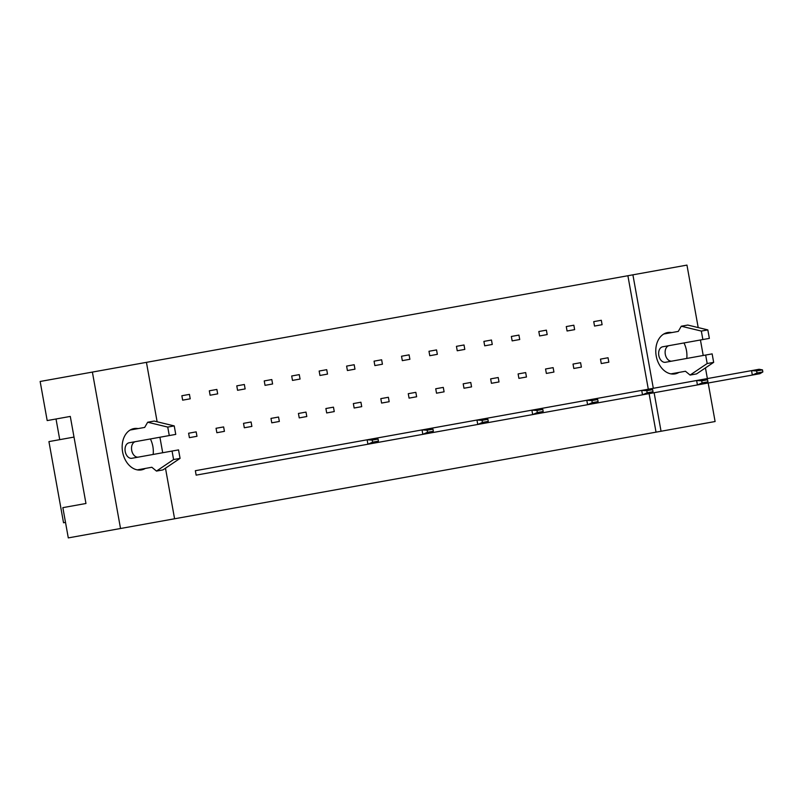 <?xml version="1.0" encoding="UTF-8"?>
<svg xmlns="http://www.w3.org/2000/svg" width="803" height="803" viewBox="0 0 803 803"><rect width="100%" height="100%" fill="white"/><g stroke="black" fill="none" stroke-linecap="round" stroke-linejoin="round"><path stroke-width="1.2" d="M145.333 468.43A20.988 15.377 -100.2 0 1 141.458 469.896A20.988 15.377 -100.2 0 1 122.608 451.959A20.988 15.377 -100.2 0 1 134.021 428.571A20.988 15.377 -100.2 0 1 138.166 428.591M150.382 438.96A20.988 15.377 -100.2 0 1 153.162 454.458M678.936 372.421A20.988 15.377 -100.2 0 1 675.062 373.887A20.988 15.377 -100.2 0 1 656.212 355.95A20.988 15.377 -100.2 0 1 667.624 332.562A20.988 15.377 -100.2 0 1 671.77 332.583M683.975 342.951A20.988 15.377 -100.2 0 1 686.766 358.449M762.85 371.95L759.909 373.696L196.143 475.135L195.35 470.709L759.116 369.27L762.479 369.882L756.637 370.936L757.008 373.004L762.85 371.95L762.479 369.882M196.966 436.29L189.398 437.655L188.605 433.229L196.173 431.863L196.966 436.29L189.398 437.655M196.173 431.863L188.605 433.229M190.221 398.81L182.652 400.165L181.859 395.738L189.428 394.383L190.221 398.81L182.652 400.165M189.428 394.383L181.859 395.738M224.428 431.352L216.86 432.717L216.057 428.28L223.625 426.925L224.428 431.352L216.86 432.717M223.625 426.925L216.057 428.28M217.683 393.871L210.115 395.227L209.322 390.8L216.88 389.435L217.683 393.871L210.115 395.227M216.88 389.435L209.322 390.8M251.881 426.413L244.313 427.768L243.52 423.342L251.088 421.987L251.881 426.413L244.313 427.768M251.088 421.987L243.52 423.342M245.136 388.923L237.568 390.288L236.775 385.862L244.343 384.496L245.136 388.923L237.568 390.288M244.343 384.496L236.775 385.862M279.344 421.465L271.775 422.83L270.982 418.403L278.541 417.038L279.344 421.465L271.775 422.83M278.541 417.038L270.982 418.403M272.598 383.985L265.03 385.35L264.237 380.923L271.805 379.558L272.598 383.985L265.03 385.35M271.805 379.558L264.237 380.923M306.796 416.526L299.238 417.891L298.435 413.465L306.003 412.1L306.796 416.526L299.238 417.891M306.003 412.1L298.435 413.465M300.061 379.046L292.493 380.411L291.69 375.985L299.258 374.62L300.061 379.046L292.493 380.411M299.258 374.62L291.69 375.985M334.259 411.588L326.691 412.953L325.898 408.526L333.466 407.161L334.259 411.588L326.691 412.953M333.466 407.161L325.898 408.526M327.514 374.108L319.945 375.463L319.152 371.036L326.721 369.681L327.514 374.108L319.945 375.463M326.721 369.681L319.152 371.036M361.721 406.649L354.153 408.014L353.35 403.578L360.918 402.223L361.721 406.649L354.153 408.014M360.918 402.223L353.35 403.578M354.976 369.169L347.408 370.524L346.605 366.098L354.173 364.733L354.976 369.169L347.408 370.524M354.173 364.733L346.605 366.098M389.174 401.711L381.606 403.066L380.813 398.639L388.381 397.284L389.174 401.711L381.606 403.066M388.381 397.284L380.813 398.639M382.429 364.221L374.86 365.586L374.068 361.159L381.636 359.794L382.429 364.221L374.86 365.586M381.636 359.794L374.068 361.159M416.637 396.762L409.068 398.127L408.265 393.701L415.834 392.336L416.637 396.762L409.068 398.127M415.834 392.336L408.265 393.701M409.891 359.282L402.323 360.647L401.53 356.221L409.088 354.856L409.891 359.282L402.323 360.647M409.088 354.856L401.53 356.221M444.089 391.824L436.521 393.189L435.728 388.762L443.296 387.397L444.089 391.824L436.521 393.189M443.296 387.397L435.728 388.762M437.344 354.344L429.786 355.709L428.983 351.272L436.551 349.917L437.344 354.344L429.786 355.709M436.551 349.917L428.983 351.272M471.552 386.885L463.983 388.25L463.19 383.824L470.759 382.459L471.552 386.885L463.983 388.25M470.759 382.459L463.19 383.824M464.807 349.405L457.238 350.76L456.445 346.334L464.014 344.979L464.807 349.405L457.238 350.76M464.014 344.979L456.445 346.334M499.004 381.947L491.446 383.302L490.643 378.875L498.211 377.52L499.004 381.947L491.446 383.302M498.211 377.52L490.643 378.875M492.269 344.457L484.701 345.822L483.898 341.395L491.466 340.03L492.269 344.457L484.701 345.822M491.466 340.03L483.898 341.395M526.467 377.008L518.899 378.364L518.106 373.937L525.674 372.582L526.467 377.008L518.899 378.364M525.674 372.582L518.106 373.937M519.722 339.518L512.153 340.884L511.36 336.457L518.929 335.092L519.722 339.518L512.153 340.884M518.929 335.092L511.36 336.457M553.929 372.06L546.361 373.425L545.558 368.999L553.126 367.633L553.929 372.06L546.361 373.425M553.126 367.633L545.558 368.999M547.184 334.58L539.616 335.945L538.813 331.519L546.381 330.153L547.184 334.58L539.616 335.945M546.381 330.153L538.813 331.519M581.382 367.122L573.814 368.487L573.021 364.06L580.589 362.695L581.382 367.122L573.814 368.487M580.589 362.695L573.021 364.06M574.637 329.642L567.069 330.997L566.276 326.57L573.844 325.215L574.637 329.642L567.069 330.997M573.844 325.215L566.276 326.57M608.845 362.183L601.276 363.548L600.483 359.122L608.042 357.757L608.845 362.183L601.276 363.548M608.042 357.757L600.483 359.122M602.099 324.703L594.531 326.058L593.738 321.632L601.306 320.277L602.099 324.703L594.531 326.058M601.306 320.277L593.738 321.632M165.488 468.209L174.582 518.778L120.53 528.504L92.385 372.08L146.437 362.354L157.127 421.776M159.917 437.244L162.698 452.741M120.53 528.504L68.295 537.9L62.855 507.647L85.961 503.491L70.293 416.426L47.186 420.581L40.15 381.475L92.385 372.08M708.176 383.011L715.102 421.525L661.05 431.251L654.124 392.737M174.582 518.778L661.05 431.251M648.302 389.214L627.886 275.73L686.956 265.1L698.198 327.574M700.437 339.99L703.217 355.488M705.456 367.904L707.373 378.584M627.886 275.73L146.437 362.354M653.321 388.311L632.905 274.827M56.019 418.995L59.743 439.653L74.006 437.083L48.933 441.6L63.537 522.763L65.505 522.412M656.031 432.155L649.095 393.641M757.008 373.004L752.341 375.061L751.548 370.635L756.637 370.936M702.093 382.88L697.426 384.938L696.633 380.512L701.722 380.813L702.093 382.88L707.935 381.837L707.563 379.769L701.722 380.813M704.994 383.583L707.935 381.837M707.563 379.769L704.191 379.157M647.178 392.767L642.51 394.825L641.707 390.399L646.806 390.7L647.178 392.767L653.02 391.713L652.648 389.646L646.806 390.7M650.079 393.46L653.02 391.713M652.648 389.646L649.276 389.033M592.263 402.644L587.595 404.702L586.792 400.275L591.891 400.577L592.263 402.644L598.105 401.59L597.723 399.533L591.891 400.577M595.164 403.347L598.105 401.59M597.723 399.533L594.361 398.91M537.348 412.521L532.67 414.589L531.877 410.162L536.976 410.463L537.348 412.521L543.179 411.477L542.808 409.41L536.976 410.463M540.238 413.224L543.179 411.477M542.808 409.41L539.445 408.797M663.75 334.018L678.274 331.408L681.285 326.219L701.34 331.067L702.866 339.549L662.686 346.786A7.869 5.36 -100.2 0 0 658.811 355.478A7.869 5.36 -100.2 0 0 665.476 362.273L705.656 355.046L707.182 363.528L690.078 375.071L685.451 371.257L670.917 373.867M690.078 375.071L696.562 373.897L713.666 362.364L707.182 363.528M705.656 355.046L712.141 353.882L713.666 362.364M669.17 345.611A7.869 5.36 -100.2 0 0 665.296 354.314A7.869 5.36 -100.2 0 0 671.96 361.109M702.866 339.549L709.36 338.384L707.824 329.903L701.34 331.067M681.285 326.219L687.769 325.054L707.824 329.903M130.146 430.027L144.681 427.417L147.682 422.227L167.747 427.076L169.272 435.557L129.082 442.794A7.869 5.36 -100.2 0 0 125.208 451.487A7.869 5.36 -100.2 0 0 131.873 458.282L172.053 451.055L173.589 459.547L156.475 471.08L151.847 467.266L137.323 469.875M156.475 471.08L162.959 469.906L180.073 458.372L173.589 459.547M172.053 451.055L178.547 449.891L180.073 458.372M135.577 441.62A7.869 5.36 -100.2 0 0 131.692 450.322A7.869 5.36 -100.2 0 0 138.357 457.118M169.272 435.557L175.757 434.393L174.231 425.911L167.747 427.076M147.682 422.227L154.166 421.063L174.231 425.911M482.432 422.408L477.755 424.466L476.962 420.039L482.061 420.34L482.432 422.408L488.264 421.354L487.893 419.286L482.061 420.34M485.323 423.101L488.264 421.354M487.893 419.286L484.53 418.674M427.507 432.285L422.84 434.343L422.047 429.916L427.136 430.217L427.507 432.285L433.349 431.241L432.978 429.173L427.136 430.217M430.408 432.988L433.349 431.241M432.978 429.173L429.615 428.561M372.592 442.172L367.925 444.23L367.132 439.803L372.221 440.104L372.592 442.172L378.434 441.118L378.062 439.05L372.221 440.104M375.493 442.865L378.434 441.118M378.062 439.05L374.7 438.438"/></g></svg>
